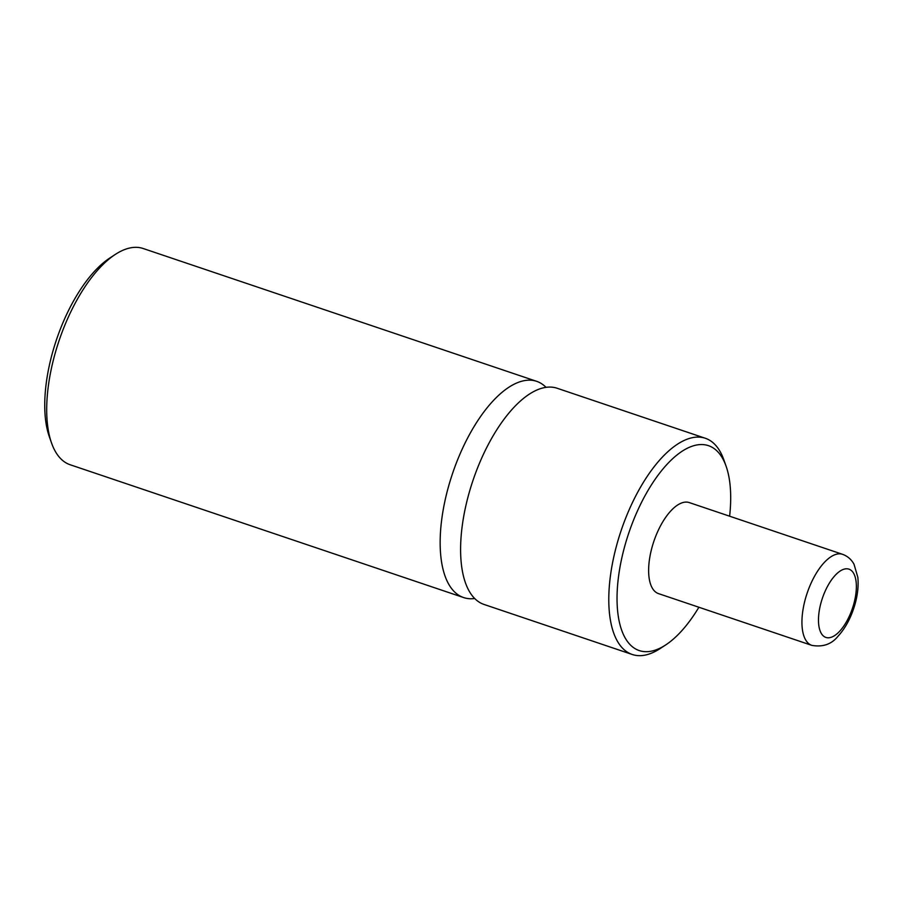 <?xml version="1.0" encoding="UTF-8"?>
<svg xmlns="http://www.w3.org/2000/svg" width="903" height="903" viewBox="0 0 903 903"><rect width="100%" height="100%" fill="white"/><g stroke="black" fill="none" stroke-linecap="round" stroke-linejoin="round"><path stroke-width="1.35" d="M665.827 644.844L660.274 648.489A114.117 50.207 -71.3 0 1 632.292 654.494L484.098 604.468A114.117 50.207 -71.3 0 1 472.517 481.807A114.117 50.207 -71.3 0 1 557.083 388.234L705.277 438.248A114.117 50.207 -71.3 0 1 723.901 459.977L726.114 466.253A108.112 47.566 108.7 0 0 680.58 452.279A108.112 47.566 108.7 0 0 628.353 534.316A108.112 47.566 108.7 0 0 665.827 644.844A108.112 47.566 108.7 0 0 698.899 607.245M474.73 598.497A114.117 50.207 -71.3 0 1 463.657 597.572A114.117 50.207 -71.3 0 1 452.076 474.899A114.117 50.207 -71.3 0 1 536.642 381.326A114.117 50.207 -71.3 0 1 546.01 387.308M632.292 654.494A114.117 50.207 -71.3 0 1 620.711 531.822A114.117 50.207 -71.3 0 1 705.277 438.248M729.624 516.2A108.112 47.566 108.7 0 0 726.114 466.253M536.642 381.326L143.159 248.506A114.117 50.207 108.7 0 0 115.178 254.511A114.117 50.207 108.7 0 0 58.593 342.079A114.117 50.207 108.7 0 0 51.55 443.023A114.117 50.207 108.7 0 0 70.163 464.752L463.657 597.572M51.55 443.023L49.338 436.747A108.112 47.566 -71.3 0 1 56.009 341.12A108.112 47.566 -71.3 0 1 109.613 258.156L115.178 254.511M811.831 645.363L658.524 593.621A48.051 21.141 -71.3 0 1 653.648 541.969A48.051 21.141 -71.3 0 1 689.26 502.576L842.567 554.318A48.051 21.141 -71.3 0 0 806.955 593.722A48.051 21.141 -71.3 0 0 811.831 645.363C822.87 647.304 831.618 644.245 838.052 636.209C844.768 628.849 850.016 619.514 853.786 608.204C857.387 597.244 858.742 586.961 857.85 577.367L854.046 564.307C851.45 559.499 847.624 556.169 842.567 554.318M822.238 598.7A36.041 15.859 108.7 0 0 826.11 637.507A36.041 15.859 108.7 0 0 852.601 607.888A36.041 15.859 108.7 0 0 848.73 569.082A36.041 15.859 108.7 0 0 822.238 598.7"/></g></svg>
